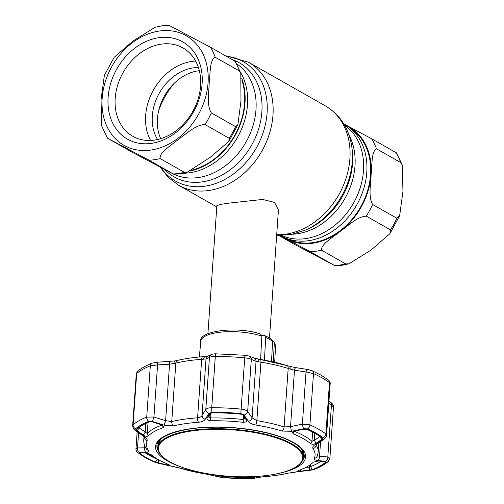 <?xml version="1.0" encoding="UTF-8"?>
<svg xmlns="http://www.w3.org/2000/svg" width="504" height="504" viewBox="0 0 504 504"><rect width="100%" height="100%" fill="white"/><g stroke="black" fill="none" stroke-linecap="round" stroke-linejoin="round"><path stroke-width="0.76" d="M344.465 125.042A63.655 49.997 119.6 0 1 363.485 170.749A63.655 49.997 119.6 0 1 281.774 235.463M343.822 123.959A64.128 50.369 119.6 0 1 366.786 172.343A64.128 50.369 119.6 0 1 335.179 229.427A64.128 50.369 119.6 0 1 280.507 235.469M240.465 72.192A63.655 49.997 119.6 0 1 247.489 104.889A63.655 49.997 119.6 0 1 183.091 173.231M190.796 170.806A64.128 50.369 -60.4 0 0 244.982 103.181A64.128 50.369 -60.4 0 0 241.718 78.296M269.489 337.97L278.435 209.966L274.554 202.413L262.678 199.445L230.725 202.917L220.513 204.378L216.865 205.663L207.913 333.661M286.959 238.568A63.655 49.997 -60.4 0 0 312.858 242.607A63.655 49.997 -60.4 0 0 367.132 192.2A63.655 49.997 -60.4 0 0 349.789 127.909M343.797 123.908L371.675 138.776L396.547 152.92L402.318 165.154L400.712 162.572L376.488 148.819C371.095 151.616 372.273 165.974 371.083 174.68C371.02 184.067 367.977 195.861 372.601 204.466L396.824 218.219L399.641 215.762L402.954 191.413L402.318 165.154M278.68 235.425L293.586 243.886L334.524 265.514L310.3 251.761L279.695 235.456M348.944 263.825L341.687 265.35L335.166 265.904L334.524 265.514A70.73 55.553 -60.4 0 0 340.074 265.003A70.73 55.553 -60.4 0 0 345.662 263.901L348.944 263.825L371.183 249.965L389.869 233.743L390.493 229.874L366.269 216.121C356.649 216.77 348.233 225.968 340.395 231.172C333.673 237 320.941 243.917 321.439 250.148L345.662 263.901M184.407 172.343L187.116 172.286L210.281 157.292L228.74 141.523L229.238 138.317L205.015 124.564C195.42 124.727 186.322 134.032 178.466 139.28C171.675 145.127 158.943 152.479 160.184 158.59L184.407 172.343A70.73 55.553 119.6 0 1 178.819 173.445A70.73 55.553 119.6 0 1 173.263 173.956L149.039 160.203L108.108 138.575L132.332 152.328L173.804 174.283L180.161 173.735L187.116 172.286M108.108 138.575L107.459 138.19L101.688 125.95L101.046 99.786L104.366 75.342L114.137 57.361L132.848 41.126L155.062 27.279L162.319 25.754L168.84 25.2M158.804 37.712A55.938 43.936 119.6 0 1 202.11 83.74A55.938 43.936 119.6 0 1 151.414 143.369A55.938 43.936 119.6 0 1 108.108 97.335A55.938 43.936 119.6 0 1 158.804 37.712M161.236 44.144A50.797 39.898 119.6 0 1 182.958 47.937A50.797 39.898 119.6 0 1 198.066 99.137A50.797 39.898 119.6 0 1 154.526 140.081A50.797 39.898 119.6 0 1 132.798 136.282A50.797 39.898 119.6 0 1 117.697 85.088A50.797 39.898 119.6 0 1 161.236 44.144M150.57 140.446A50.797 39.898 119.6 0 1 152.504 91.778A50.797 39.898 119.6 0 1 191.684 61.431A50.797 39.898 119.6 0 1 195.64 61.066M157.588 139.513A45.007 35.356 119.6 0 1 157.884 95.798A45.007 35.356 119.6 0 1 193.101 67.914A45.007 35.356 119.6 0 1 198.437 67.574M160.719 138.688A45.007 35.356 119.6 0 1 198.223 70.825A45.007 35.356 119.6 0 1 199.332 70.686M169.489 25.591L210.42 47.218L235.185 61.293L240.792 73.143L239.457 71.014L215.233 57.261C209.538 59.371 210.363 73.968 209.198 82.725C209.084 92.106 206.369 104.794 211.34 112.909L235.563 126.662L237.913 124.645L240.975 100.8L240.792 73.143M241.819 79.903A63.655 49.997 119.6 0 1 192.314 169.999M261.834 335.696L264.6 335.538L265.684 337.497L264.442 360.322M261.841 336.08A37.466 12.071 -176 0 0 222.623 331.972A37.466 12.071 -176 0 0 200.762 341.265C198.362 330.92 237.119 325.836 260.612 334.089L261.841 336.08L260.618 358.898M264.6 335.538L268.72 337.516L271.952 339.728L272.607 341.429L271.511 361.557M272.601 341.082L273.911 341.756L274.302 343.155L273.288 361.948M300.472 471.19L297.707 470.938L298.355 470.585A86.253 27.789 -176 0 0 313.318 462.162L318.692 460.94L324.803 461.601L325.477 462.275A100.227 32.288 4 0 1 312.373 469.652L300.472 471.19L300.428 469.829M325.59 461.859L325.477 462.275L324.973 461.626M215.296 475.694L218.408 475.889A86.253 27.789 -176 0 0 250.935 477.439L254.741 477.805L249.82 478.693A100.227 32.288 4 0 1 221.325 477.338L214.887 475.763M158.3 459.585A86.253 27.789 -176 0 0 168.393 464.386L169.268 464.89L166.906 464.82L155.352 462.155A100.227 32.288 4 0 1 146.803 457.916A100.227 32.288 4 0 1 139.967 453.424L140.295 452.8L145.524 452.68L150.828 454.413A86.253 27.789 -176 0 0 158.3 459.585L157.878 459.428A1.285 0.92 114.3 0 1 157.601 459.364L145.435 452.68M137.164 431.726L135.96 448.906L137.516 447.936A3.856 3.15 89 0 0 139.444 452.479L139.047 453.254A101.26 32.621 -176 0 0 145.952 457.789A101.26 32.621 -176 0 0 154.589 462.08L179.411 467.958A84.54 27.235 -176 0 0 205.758 474.025L221.243 477.414A101.26 32.621 -176 0 0 250.028 478.787L263.044 476.759A84.54 27.235 -176 0 0 288.03 473.143L313.23 469.646A101.26 32.621 -176 0 0 326.472 462.193L325.641 461.362L317.4 460.435C314.994 460.133 313.992 459.428 314.383 458.312A84.54 27.235 -176 0 0 313.016 448.642C312.297 447.407 313.009 446.04 315.151 444.534L322.547 439.45L323.014 437.724A101.26 32.621 -176 0 0 316.109 433.182A101.26 32.621 -176 0 0 307.471 428.898L303.66 428.728A3.856 0.592 -102.4 0 1 302.368 424.097L309.91 424.891A104.164 33.554 4 0 1 325.899 433.969L326.579 435.185L330.17 383.771L329.477 382.706A104.164 33.554 -176 0 0 322.384 378.038A104.164 33.554 -176 0 0 313.494 373.628L306.01 371.984A3.856 1.077 -80.9 0 1 307.459 369.445L312.127 370.73A3.856 2.709 -66.4 0 1 313.494 373.628L309.91 424.891A3.856 2.709 -66.4 0 1 307.471 428.898M322.056 438.052L321.672 439.45L316.191 443.23C314.105 444.314 312.285 444.503 310.722 443.797A86.253 27.789 -176 0 0 303.25 438.625A86.253 27.789 -176 0 0 293.158 433.831L292.515 432.293L294.808 431.09L303.591 429.181L306.671 429.314A100.227 32.288 4 0 1 315.227 433.56A100.227 32.288 4 0 1 322.056 438.052L322.157 438.146M136.263 374.207C135.967 374.018 136.471 373.029 137.794 371.234L137.794 371.234A3.856 3.478 49 0 0 136.685 373.508L136.263 374.207L132.672 425.546L133.1 424.771A104.164 33.554 4 0 1 146.721 417.104L153.94 417.016L165.608 420.695L171.744 421.552A87.444 28.167 4 0 1 197.587 417.816C199.804 417.596 201.298 416.802 202.066 415.422L205.796 409.513C206.81 408.353 208.788 407.755 211.73 407.704A104.164 33.554 4 0 1 241.34 409.116C244.327 409.443 246.437 410.243 247.666 411.51L252.094 417.81L256.838 420.645A87.444 28.167 4 0 1 284.099 426.913L290.543 426.655L302.368 424.097L306.01 371.984L294.493 370.188A3.856 1.071 -81.3 0 1 295.917 367.643L307.459 369.445M144.995 452.693A97.732 31.481 -176 0 0 149.064 455.2A97.732 31.481 -176 0 0 157.405 459.339L158.628 459.938L158.382 463.069M294.254 431.235A87.444 28.167 4 0 1 304.416 436.073A87.444 28.167 4 0 1 311.995 441.315L314.288 440.401L319.908 436.483M211.144 412.896L209.066 416.197L209.166 417.186L210.508 417.967A87.444 28.167 4 0 1 243.489 419.542L244.938 417.904L242.783 414.83M139.18 427.852L139.066 427.203L139.306 428.022L137.164 430.649L136.546 429.2A100.227 32.288 4 0 1 137.466 428.438A100.227 32.288 4 0 1 149.656 421.823L152.573 421.98L161.242 424.714L163.775 426.422L163.202 427.625A86.253 27.789 -176 0 0 148.233 436.048C146.916 436.609 145.177 436.25 143.023 434.971L137.164 430.649M139.375 427.039L139.306 428.022L147.262 433.459A87.444 28.167 4 0 1 162.086 425.042M145.788 423.467L145.171 432.331L143.023 434.971M210.3 413.217L209.985 413.456M208.996 416.499L206.974 418.106L209.771 413.708L212.209 412.776A100.227 32.288 4 0 1 240.698 414.137L243.18 415.189M243.224 415.252L246.576 419.996C247.099 421.514 245.952 422.289 243.148 422.321A86.253 27.789 -176 0 0 210.622 420.771C207.831 420.468 206.615 419.58 206.974 418.106M246.576 419.996L245.013 418.377M309.393 470.27L309.28 467.126L310.514 466.647A97.732 31.481 -176 0 0 321.054 461.204M305.701 467.504L309.28 467.126L309.406 465.356M325.641 461.362A3.856 2.835 -84.1 0 0 327.808 457.015L331.456 404.907A3.856 2.381 -56.3 0 0 330.763 402.362L330.763 402.362C332.741 403.899 333.642 405.487 333.465 407.119L331.456 404.907L328.816 403.15M316.191 443.23L314.288 440.401L314.786 433.314M321.672 439.45L319.801 436.407M303.66 428.728L291.791 431.273A3.856 0.605 -102 0 1 290.543 426.655L294.493 370.188L290.084 369.029A3.856 1.159 -75.8 0 0 289.642 366.364L286.99 365.583A3.856 2.155 -72.7 0 0 286.864 365.551A84.874 27.342 -176 0 0 260.411 359.465A84.874 27.342 -176 0 0 257.796 359.056M290.084 369.029L288.187 368.424A3.856 2.155 -72.7 0 0 286.99 365.583L253.984 358.042A3.856 3.496 -67.3 0 1 256.045 361.343L251.313 359.402A3.856 3.503 -68.1 0 0 249.197 356.076L249.197 356.076A3.856 3.503 -68.1 0 0 249.178 356.07M291.791 431.273L282.089 431.077A3.856 2.155 -72.7 0 0 284.099 426.913L288.187 368.424A87.444 28.167 -176 0 0 260.933 362.156L258.949 361.866A3.856 2.022 -78.5 0 0 257.588 358.993M258.949 361.866L256.045 361.343L252.094 417.81A3.856 3.011 -35.4 0 1 248.485 421.306L243.993 415A3.856 2.993 -34.9 0 0 247.666 411.51L251.313 359.402C250.047 358.678 247.918 358.168 244.925 357.859A104.164 33.554 -176 0 0 215.315 356.441C212.386 356.467 210.426 356.788 209.444 357.405L206.016 358.955L201.676 359.327A87.444 28.167 -176 0 0 175.833 363.063L169.558 364.222L157.582 364.902L150.305 365.847A104.164 33.554 -176 0 0 136.685 373.508L133.1 424.771A3.856 3.478 -131 0 0 135.589 428.778L136.351 430.567L144.251 436.382C146.557 438.108 147.508 439.551 147.111 440.723A84.54 27.235 -176 0 0 148.478 450.4C149.203 451.565 148.541 452.195 146.5 452.283L139.444 452.479M211.56 354.476L211.56 354.476A3.856 3.673 66.2 0 0 209.444 357.405L205.796 409.513A3.856 3.156 -147.9 0 0 209.015 413.33L205.216 419.246A3.856 3.175 -147.5 0 1 202.066 415.422L206.016 358.955A3.856 3.667 65.1 0 1 208.064 356.057L211.56 354.476C213.167 353.934 214.66 353.726 216.046 353.852A3.856 0.769 90 0 0 215.315 356.441L211.73 407.704A3.856 0.769 -90 0 0 212.033 412.19L209.015 413.33M205.241 356.567A84.874 27.342 -176 0 0 202.898 356.725L205.5 356.517A3.856 2.425 83.1 0 0 203.547 359.226M137.794 371.234C141.403 368.134 146.154 365.45 152.038 363.17L156.857 362.256L175.115 360.908A3.856 1.619 80.6 0 0 174.025 363.491M168.859 361.576A3.856 0.586 87 0 1 169.558 364.222L165.608 420.695L164.153 425.181L152.441 421.514L153.94 417.016L157.582 364.902A3.856 0.592 86.6 0 0 156.857 362.256M166.982 463.8L166.906 464.82M158.64 459.774L159.119 460.045M140.559 452.794L139.967 453.424L140.295 452.8M315.951 444.793L316.09 445.076A87.444 28.167 4 0 1 318.226 452.088L318.881 442.739M317.501 455.087C317.262 455.818 317.942 456.158 319.549 456.114L327.808 457.015L329.874 458.457L333.465 407.112M138.575 432.76L137.516 447.936L145.688 447.779M144.251 436.382A3.856 2.318 -54.1 0 1 143.161 436.105L135.217 430.29A3.856 2.3 -53.6 0 0 136.351 430.567M144.73 445.775L144.585 447.766A3.856 3.144 88.2 0 0 146.5 452.283M221.206 477.408L158.495 463.283A3.856 1.128 -78.3 0 1 158.332 463.201M212.468 475.379A3.856 3.522 -72.9 0 0 213.167 475.511M217.312 476.809A3.856 3.528 -74.1 0 0 217.999 476.929M263.359 476.734A3.856 1.474 -94.1 0 1 263.201 476.765L257.569 477.408L254.073 478.46A3.856 3.692 -106 0 1 252.977 478.598M257.569 477.414L257.569 477.408A3.856 3.692 -107.6 0 1 256.435 477.571M326.472 462.193A3.856 3.478 -131 0 0 328.343 461.418L328.343 461.418C324.734 464.518 319.983 467.208 314.099 469.482L309.443 470.484L297.398 471.7A3.856 0.636 -95.5 0 0 297.499 471.637M317.4 460.435A3.856 2.829 -83.4 0 0 319.549 456.114L320.569 441.586M315.151 444.534A3.856 2.633 56 0 0 316.657 444.245L324.104 439.16C325.735 437.781 326.56 436.458 326.579 435.191M322.547 439.45A3.856 2.615 55.4 0 0 324.104 439.16M282.089 431.077A84.54 27.235 -176 0 0 255.736 425.017C252.284 424.393 249.871 423.158 248.485 421.306M243.993 415L240.817 413.564L244.912 355.232L249.197 356.076L253.984 358.042M205.216 419.246C204.026 420.979 201.77 421.987 198.45 422.283A3.856 1.474 -94.1 0 1 197.587 417.816L201.676 359.327A3.856 1.474 85.9 0 1 202.879 356.725A3.856 1.474 85.9 0 0 202.879 356.725C193.53 357.393 185.088 358.615 177.559 360.391A3.856 2.539 76.7 0 0 175.833 363.063L171.744 421.552A3.856 2.539 -103.3 0 0 173.464 425.893L164.153 425.181M152.441 421.514L148.831 421.331A3.856 3.018 -111.3 0 1 146.721 417.104L150.305 365.847A3.856 3.018 68.7 0 1 152.038 363.17M251.546 477.439L252.202 478.542M218.704 476.948L219.379 475.996M145.65 452.674L157.878 459.428M171.322 462.659L170.799 462.382A72.916 23.486 4 0 1 157.79 447.596A72.916 23.486 4 0 1 191.287 430.403A72.916 23.486 4 0 1 266.156 434.391A72.916 23.486 4 0 1 303.263 457.771A72.916 23.486 4 0 1 288.32 470.604L287.765 470.799A72.242 23.272 -176 0 0 283.55 440.578A72.242 23.272 -176 0 0 191.621 430.97A72.242 23.272 -176 0 0 171.322 462.659A72.242 23.272 -176 0 0 269.382 475.121A72.242 23.272 -176 0 0 287.765 470.799M232.023 59.485A65.722 51.622 119.6 0 1 261.872 111.819A65.722 51.622 119.6 0 1 223.971 173.974A65.722 51.622 119.6 0 1 164.802 169.621M226.334 56.253A68.657 53.928 119.6 0 1 267.082 113.016A68.657 53.928 119.6 0 1 223.726 180.035A68.657 53.928 119.6 0 1 160.959 167.593M225.326 55.679L248.466 62.212A70.73 55.553 119.6 0 1 272.973 115.12A70.73 55.553 119.6 0 1 238.568 177.748A70.73 55.553 119.6 0 1 178.624 185.22L216.777 206.886M248.466 62.212L325.382 105.884A70.73 55.553 119.6 0 1 349.889 158.798A70.73 55.553 119.6 0 1 276.709 234.713M305.909 229.887L308.164 228.873A65.722 51.622 119.6 0 0 352.573 163.315A65.722 51.622 119.6 0 0 352.327 151.087L352.05 148.63A68.657 53.928 119.6 0 1 352.302 161.406A68.657 53.928 119.6 0 1 305.909 229.887L291.419 234.486L276.664 235.305M349.033 135.141A63.655 49.997 119.6 0 1 354.992 165.923A63.655 49.997 119.6 0 1 292.78 234.215M236.672 63.8A63.655 49.997 119.6 0 1 255.982 109.715A63.655 49.997 119.6 0 1 173.943 174.277M158.691 110.603A70.73 55.553 119.6 0 1 174.176 83.33M282.095 236.37A64.298 50.507 -60.4 0 0 286.373 238.984A64.298 50.507 -60.4 0 0 340.395 231.172A64.298 50.507 -60.4 0 0 371.083 174.68A64.298 50.507 -60.4 0 0 347.747 126A64.298 50.507 -60.4 0 0 345.41 124.86M310.3 251.761A70.73 55.553 -60.4 0 0 321.439 250.148M390.493 229.874A70.73 55.553 -60.4 0 0 396.824 218.219M366.269 216.121A70.73 55.553 -60.4 0 0 372.601 204.466M400.712 162.572A70.73 55.553 -60.4 0 0 395.898 152.529M376.488 148.819A70.73 55.553 -60.4 0 0 371.675 138.776M150.948 150.047A63.013 49.493 119.6 0 1 102.167 98.198A63.013 49.493 119.6 0 1 159.27 31.034A63.013 49.493 119.6 0 1 208.058 82.883A63.013 49.493 119.6 0 1 150.948 150.047M160.184 158.59A70.73 55.553 119.6 0 1 154.596 159.692A70.73 55.553 119.6 0 1 149.039 160.203M210.42 47.218A70.73 55.553 119.6 0 1 215.233 57.261M234.643 60.971A70.73 55.553 119.6 0 1 239.457 71.014M211.34 112.909A70.73 55.553 119.6 0 1 205.015 124.564M235.563 126.662A70.73 55.553 119.6 0 1 229.238 138.317M272.607 341.429A37.466 12.071 -176 0 0 269.608 339.394A37.466 12.071 -176 0 0 265.684 337.497M273.911 341.756L275.512 346.487A37.466 12.071 -176 0 0 274.302 343.155M180.476 466.71A75.228 24.236 4 0 1 167.385 460.908A75.228 24.236 4 0 1 190.102 428.778A75.228 24.236 4 0 1 293.8 442.625A75.228 24.236 4 0 1 278.139 473.533M302.324 460.99A73.943 23.82 -176 0 0 304.416 455.981L303.528 451.937C301.997 448.825 298.532 445.712 293.139 442.606C276.457 432.823 240.78 426.195 210.13 427.291C179.43 427.883 156.624 436.659 156.895 445.668A73.943 23.82 -176 0 0 158.275 450.916M158.099 450.374A73.943 23.82 4 0 1 156.901 445.567M159.636 440.206A72.916 23.486 -176 0 0 157.991 444.799M158.495 463.283L154.01 461.929L145.095 457.5L137.8 452.699A3.856 3.289 -52.2 0 0 139.047 453.254M157.405 459.276L155.352 462.155M294.191 431.21L293.158 433.831M210.829 413.4L210.622 420.771M163.202 427.625L162.439 424.922M148.031 422.478L147.262 433.459L148.233 436.048M138.436 427.701L136.546 429.2M243.148 422.321L243.722 416.178M312.373 469.652L310.514 466.647L310.666 464.468M310.722 443.797L311.995 441.315L312.637 432.155M323.014 437.724A3.856 3.289 -52.2 0 0 325.899 433.969L329.477 382.706A3.856 3.289 -52.2 0 0 328.337 379.953L328.337 379.953C329.786 381.276 330.397 382.549 330.17 383.771M255.736 425.017A3.856 1.002 -80.7 0 0 256.838 420.645L260.933 362.156A3.856 1.002 -80.7 0 0 260.411 359.465M244.875 355.263L216.046 353.852A3.856 0.769 90 0 1 216.147 353.89M177.817 360.347A3.856 2.539 76.7 0 0 177.559 360.391L175.115 360.908M316.121 444.641L316.09 445.076A3.856 3.541 -33.9 0 1 313.016 448.642M145.902 446.897A3.856 3.541 -33.9 0 0 146.45 449.007C144.497 446.16 143.602 443.123 143.766 439.891A87.444 28.167 4 0 1 144.383 437.144M144.478 437.245A3.856 3.629 22.6 0 0 147.111 440.723M146.45 449.007L146.45 449.007A3.856 3.541 -33.9 0 0 148.478 450.4M154.01 461.929A3.856 2.709 -66.4 0 0 154.589 462.08M179.09 467.907A3.856 2.155 -72.7 0 0 179.411 467.958M250.16 478.787A3.856 0.769 -90 0 1 250.097 478.8L221.243 477.414M254.073 478.46L250.097 478.8A3.856 0.769 -90 0 1 250.028 478.787M297.398 471.7L288.521 473.099C280.993 474.875 272.551 476.097 263.201 476.765A3.856 1.474 -94.1 0 1 263.044 476.759M288.521 473.099A3.856 2.539 -103.3 0 1 288.03 473.143M314.099 469.482A3.856 3.018 -111.3 0 1 313.23 469.646M314.383 458.312A3.856 3.629 22.6 0 0 317.249 456.17L318.226 452.088M240.817 413.564A101.26 32.621 -176 0 0 212.033 412.19M198.45 422.283A84.54 27.235 -176 0 0 173.464 425.893M148.831 421.331A101.26 32.621 -176 0 0 135.589 428.778M303.452 454.967A72.916 23.486 -176 0 0 302.463 450.198M304.422 455.881A73.943 23.82 4 0 1 302.57 460.48M221.325 477.338L221.47 476.204M249.701 477.458L249.82 478.693M161.412 438.612A72.916 23.486 -176 0 0 157.972 445.045L160.65 439.242M301.594 449.102L303.44 455.219A72.916 23.486 -176 0 0 300.926 448.371M160.209 167.196L168.304 177.433L178.624 185.22M325.382 105.884C340.773 115.258 349.663 129.509 352.05 148.63M399.641 215.762L389.869 233.743M237.913 124.645L228.74 141.523M200.762 341.265L199.37 357.002M275.512 346.487L274.699 362.269M328.337 379.953L321.042 375.152L312.127 370.73M328.954 401.159L330.763 402.362M295.917 367.643L289.642 366.364M205.5 356.517L208.064 356.057M143.766 439.891L143.98 436.754M135.217 430.29C133.749 429.635 132.905 428.054 132.672 425.546M143.161 436.105L144.686 437.516L144.553 436.609M137.8 452.699C136.546 451.729 135.935 450.463 135.96 448.906M328.343 461.418L329.874 458.457M315.907 444.364L315.724 445.038L316.657 444.245M157.79 447.596L157.972 445.045M303.263 457.771L303.44 455.219"/></g></svg>
